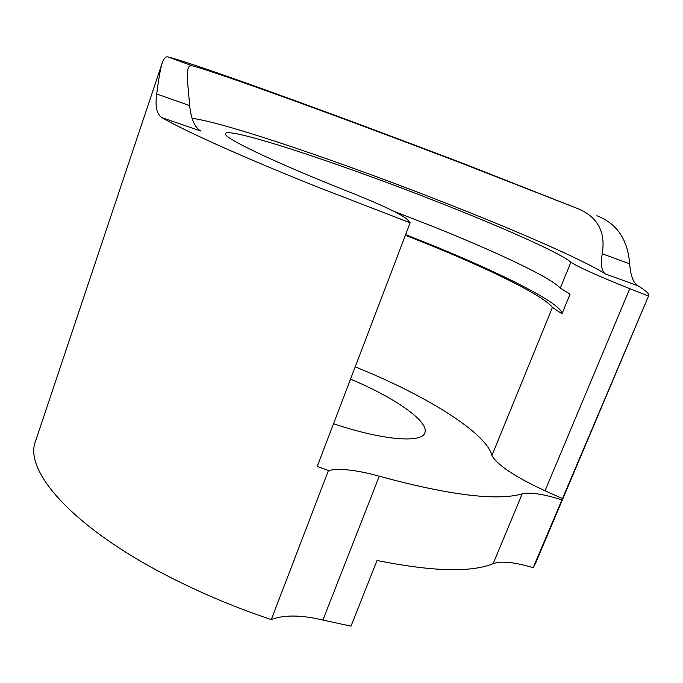 <?xml version="1.0" encoding="UTF-8"?>
<svg xmlns="http://www.w3.org/2000/svg" width="683" height="683" viewBox="0 0 683 683"><rect width="100%" height="100%" fill="white"/><g stroke="black" fill="none" stroke-linecap="round" stroke-linejoin="round"><path stroke-width="1.02" d="M570.886 262.238L560.308 288.124L570.066 294.117L561.998 313.779L552.436 307.401L491.922 455.535C497.386 465.14 515.084 476.888 545.025 490.787L629.777 288.67C598.154 276.009 578.527 267.198 570.886 262.238C560.709 253.18 503.678 227.866 439.903 202.825C344.582 165.149 228.779 126.526 225.373 133.544C222.419 137.189 269.452 160.189 345.624 190.514L353.7 193.716C383.786 205.882 401.57 214.394 407.042 219.26L410.142 222.803L316.835 186.749C241.637 156.655 184.828 130.957 161.973 117.681C156.714 114.283 154.964 106.386 156.74 94.006C158.473 79.689 160.266 69.435 162.127 63.254C163.724 58.405 165.713 56.305 168.069 56.954L192.025 65.756C188.465 64.637 186.886 69.103 187.304 79.151L189.695 105.626C191.018 118.885 194.681 127.345 200.665 131.008L161.973 117.681M560.308 288.124C550.857 277.443 494.518 251.02 431.084 225.766L394.031 211.371M561.998 313.779C562.681 303.807 498.872 271.988 426.286 242.841L405.617 234.653M552.436 307.401C543.514 295.526 487.688 268.274 424.51 242.858L405.386 235.276M491.922 455.535C487.005 434.695 435.08 401.245 373.814 374.634L355.228 366.814M333.526 423.733C382.745 440.339 422.026 443.31 424.843 432.8C429.257 422.06 397.446 399.546 355.903 381.43L350.533 379.116M162.119 63.254L35.533 441.175C23.265 470.792 73.422 528.864 173.67 579.047C204.567 594.586 237.112 608.101 271.288 619.583L328.455 470.459L317.219 466.48L410.142 222.803M596.908 215.726C616.877 223.495 627.779 239.511 629.641 263.792C630.571 275.437 633.226 282.711 637.598 285.622L605.334 273.934C601.595 271.245 600.562 264.526 602.218 253.76C605.889 231.435 597.343 216.229 576.597 208.153L469.358 165.867C346.426 118.765 198.19 64.578 168.069 56.954M637.598 285.622C645.529 290.377 649.251 293.656 648.782 295.457L533.133 567.701L535.489 563.458L648.782 295.457M576.597 208.153L465.439 164.74C353.905 121.992 220.985 73.414 192.025 65.756M605.334 273.934C583.598 260.027 518.269 231.554 447.664 203.841C346.213 163.894 225.518 122.505 192.136 118.338M533.133 567.701C514.751 562.109 501.424 560.769 493.152 563.671C471.176 572.67 432.476 571.603 377.042 560.478L350.985 626.14L322.905 620.07C301.118 614.871 283.915 614.709 271.288 619.583M629.777 288.67L648.321 296.012M493.152 563.671L522.171 493.903C496.797 501.091 449.166 495.201 379.27 476.222C357.303 470.058 340.365 468.137 328.455 470.459M522.171 493.903C530.102 491.999 543.318 493.988 561.802 499.862M545.025 490.787L562.664 498.65M322.905 620.07L379.27 476.222M602.218 253.76L629.641 263.792M156.74 94.006L189.695 105.626"/></g></svg>
